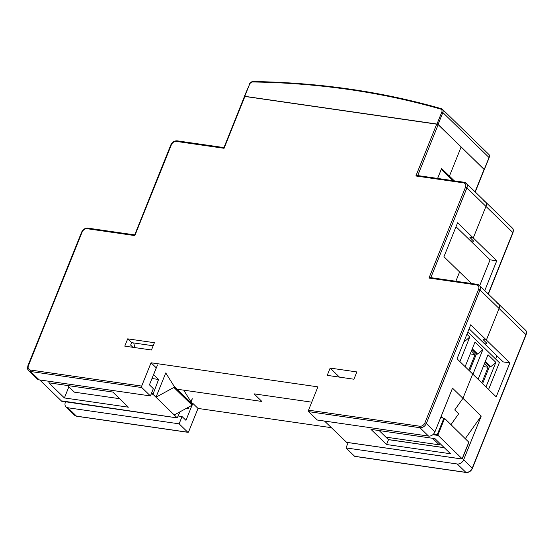 <?xml version="1.0" encoding="UTF-8"?>
<svg xmlns="http://www.w3.org/2000/svg" width="554" height="554" viewBox="0 0 554 554"><rect width="100%" height="100%" fill="white"/><g stroke="black" fill="none" stroke-linecap="round" stroke-linejoin="round"><path stroke-width="0.83" d="M149.428 384.843L156.263 367.849L151.041 362.773L141.672 386.083A1.101 0.637 98.2 0 0 141.803 387.558L150.418 395.93L153.347 388.645L149.428 384.843M463.65 459.765L472.264 468.137A5.519 4.148 -45.8 0 1 465.859 472.347A1.101 0.637 98.2 0 0 466.094 472.472L354.844 456.413A1.101 0.637 -81.8 0 1 354.615 456.288L465.859 472.347L457.251 463.982A5.519 4.148 -45.8 0 0 463.65 459.765L481.218 416.068L462.95 398.312L472.707 374.033L496.197 396.858L509.86 362.87L486.37 340.038L499.064 308.481A5.519 4.148 -45.8 0 0 498.455 303.883L479.404 285.365L477.278 284.347A1.101 0.637 98.2 0 1 477.513 284.465A5.519 4.148 134.2 0 1 479.404 285.365A5.519 4.148 134.2 0 1 480.006 289.964L426.331 423.498A5.519 4.148 134.2 0 1 419.925 427.709L308.675 411.65A1.101 0.637 -81.8 0 1 308.543 410.175L317.913 386.865L151.041 362.773M261.883 401.449L178.443 389.407L261.883 401.449L254.051 393.846L261.883 401.449M254.051 393.846L311.764 402.176L254.051 393.846M442.688 417.91L441.15 416.414M308.675 411.65L317.29 420.022L428.54 436.081A5.519 4.148 134.2 0 0 434.938 431.864L452.507 388.167L462.95 398.312L454.73 409.967L462.95 398.312L472.707 374.033L457.05 358.812L470.713 324.824L486.37 340.038L483.033 339.56L486.37 340.038L499.064 308.481A5.519 4.148 134.2 0 0 498.455 303.883A5.519 4.148 -45.8 0 0 496.564 302.983M141.803 387.558L30.553 371.499L39.168 379.871L150.418 395.93M39.168 379.871A5.519 4.148 134.2 0 1 37.277 378.971L28.663 370.598C27.575 369.934 27.333 368.306 27.922 365.716A1.101 0.346 21.9 0 1 28.427 365.626L82.103 232.091A4.411 3.317 134.2 0 1 87.227 228.719L134.844 235.595L171.345 144.788A4.411 3.317 134.2 0 1 176.463 141.422L224.079 148.292L244.965 96.341L436.76 124.027A1.101 0.346 21.9 0 1 438.172 124.664L461.136 146.983L449.426 176.117L441.593 168.506L437.605 178.436M356.873 371.935L353.944 379.22L327.248 375.37L330.17 368.085L356.873 371.935M154.4 342.711L151.471 349.989L124.775 346.139L127.697 338.854L154.4 342.711M451.004 424.613L458.65 413.776L454.73 409.967L458.65 413.776L451.004 424.613M484.778 290.587L496.751 260.796L457.604 222.75L443.941 256.737L459.598 271.959L455.859 281.252L459.598 271.959L471.482 283.51M473.261 237.964L485.948 206.407A5.519 4.148 -45.8 0 0 485.346 201.808A5.519 4.148 134.2 0 1 485.948 206.407L473.261 237.964L469.924 237.486L473.261 237.964M223.941 147.593L244.466 96.431A1.101 0.346 21.9 0 1 244.965 96.341M330.17 368.085L339.484 377.136M132.932 347.316L130.64 345.087L131.617 342.656L153.167 345.772M127.697 338.854L131.617 342.656M509.86 362.87L503.184 361.907L483.614 342.884L486.952 343.362L483.033 339.56L486.952 343.362L483.614 342.884L469.113 328.792M496.751 260.796L490.075 259.833L470.505 240.81L473.843 241.288L469.924 237.486L473.843 241.288L470.505 240.81L456.004 226.718M454.294 180.846L449.426 176.117L448.068 175.916L449.426 176.117L461.136 146.983L484.106 169.302A1.101 0.346 21.9 0 1 484.238 169.586L475.235 191.982M134.698 234.889L170.84 144.885A1.101 0.346 21.9 0 1 171.345 144.788M134.864 235L134.844 235.595M430.818 277.637L466.897 187.889A5.519 4.148 134.2 0 0 466.295 183.291A5.519 4.148 134.2 0 0 464.397 182.391A1.101 0.637 98.2 0 0 464.169 182.273L417.37 175.514L415.874 175.978L463.49 182.855A4.411 3.317 134.2 0 1 465.485 187.252L428.983 278.053L430.486 277.589L477.278 284.347A1.101 0.637 98.2 0 0 476.599 284.929A4.411 3.317 134.2 0 1 478.594 289.327L424.918 422.861A4.411 3.317 134.2 0 1 419.794 426.234L308.543 410.175M224.1 147.703L224.079 148.292M65.573 401.795L65.379 402.273A5.519 4.148 -45.8 0 0 65.981 406.871L74.596 415.244A5.519 4.148 -45.8 0 0 76.487 416.144L187.737 432.203A1.101 0.637 98.2 0 0 187.972 432.321A1.101 0.637 98.2 0 0 188.651 431.739L198.02 408.43L192.799 403.354L191.885 403.222M192.799 403.354L192.473 404.164M192.037 405.251L185.971 420.354L182.051 416.546L178.367 416.012M198.02 408.43L331.327 427.674M182.051 416.546L179.129 423.831L67.879 407.772A5.519 4.148 -45.8 0 1 65.981 406.871M187.737 432.203L179.129 423.831M354.615 456.288L346.001 447.923L348.147 442.584M457.251 463.982L346.001 447.923M481.218 416.068L465.36 438.56M463.49 182.855A1.101 0.637 98.2 0 1 464.169 182.273L466.295 183.291L485.346 201.808A5.519 4.148 -45.8 0 0 483.455 200.908M133.763 342.968L134.795 347.587M485.006 362.247L489.452 366.568L482.589 383.631M485.976 386.927L495.851 362.351L490.782 366.762L485.325 361.457M489.452 366.568L490.782 366.762M495.851 362.351L488.026 354.747L478.144 379.317M471.98 349.588L476.426 353.909L469.563 370.979M472.95 374.269L482.832 349.699L477.763 354.103L472.299 348.798M476.426 353.909L477.763 354.103M482.832 349.699L475 342.088L465.125 366.658M459.903 361.589L469.778 337.012L464.709 341.423L464.231 340.952M464.079 341.326L464.709 341.423M468.781 370.217L475.062 354.608L471.399 351.049M481.807 382.876L488.081 367.26L484.418 363.701M488.58 389.455L499.362 362.635L467.832 331.991M469.778 337.012L466.925 334.242M470.249 353.909L475.062 354.608M483.268 366.568L488.081 367.26M495.74 359.117L496.744 355.64M437.044 123.895L441.801 112.067L442.861 112.545L438.103 124.373L244.494 96.389M438.103 124.373L484.244 169.559M452.937 180.646L441.275 169.316M386.554 444.523L450.52 453.754L434.945 438.623L370.979 429.385L386.554 444.523L388.499 439.668L385.896 437.127L439.294 444.841L439.869 443.401M432.536 438.276L439.294 444.841M385.896 437.127L379.137 430.562M388.416 439.585L444.232 447.639M441.836 417.079L441.573 417.744M346.603 442.321L324.526 421.068M462.071 458.691L437.272 434.592L433.519 434.052M444.315 447.722L388.499 439.668M440.672 417.619L444.62 418.402L468.809 442.189M119.636 398.693L74.395 392.163L67.553 385.515M64.396 397.945L128.369 407.183L112.794 392.045L48.821 382.807L64.396 397.945L68.876 386.803M151.976 378.507L158.583 379.462L152.98 394.282L177.252 417.875L180.071 411.781M39.729 379.954L61.709 401.234L177.377 417.931M174.261 386.879A0.554 0.415 -45.8 0 0 174.247 386.477L165.75 372.925L155.993 397.197L173.859 387.454A0.554 0.415 -45.8 0 0 174.178 387.094L192.446 404.849L174.178 387.094M184.018 390.681L192.515 404.233A0.554 0.415 134.2 0 1 192.529 404.635M189.059 406.878L188.402 408.52L186.421 408.319M152.959 394.254L155.993 397.197M192.446 404.849A0.554 0.415 134.2 0 1 192.127 405.203L174.261 414.953L177.287 417.896M158.583 379.462L153.555 374.587M187.605 407.668L188.402 408.52M177.252 417.875L62.464 401.006M490.075 259.833L479.695 285.649M141.672 386.083L30.422 370.024A4.411 3.317 134.2 0 1 28.427 365.626M428.983 278.053L476.599 284.929M436.76 124.027L415.874 175.978M419.794 426.234A1.101 0.637 -81.8 0 0 419.925 427.709L428.54 436.081M30.422 370.024A1.101 0.637 -81.8 0 0 30.553 371.499A5.519 4.148 134.2 0 1 28.663 370.598M424.918 422.861A1.101 0.346 -158.1 0 1 426.331 423.498L434.938 431.864M478.594 289.327A1.101 0.346 -158.1 0 1 480.006 289.964L525.94 334.602A5.519 4.148 -45.8 0 0 525.337 330.004L498.455 303.883M465.485 187.252A1.101 0.346 -158.1 0 1 466.897 187.889L512.831 232.528A5.519 4.148 -45.8 0 0 512.228 227.929L485.346 201.808M438.172 124.664L417.709 175.563M27.922 365.716L81.604 232.188A1.101 0.346 21.9 0 1 82.103 232.091M88.141 228.255A1.101 0.637 98.2 0 0 87.906 228.137A1.101 0.637 98.2 0 0 87.227 228.719M177.377 140.958A1.101 0.637 98.2 0 0 177.142 140.834A1.101 0.637 98.2 0 0 176.463 141.422M74.596 415.244L76.722 416.262A1.101 0.637 98.2 0 1 76.487 416.144L67.879 407.772M472.264 468.137L525.94 334.602A1.101 0.346 21.9 0 1 526.078 334.886L472.396 468.421A1.101 0.346 21.9 0 0 472.264 468.137M475.055 191.809L484.106 169.302M488.171 293.883L512.831 232.528A1.101 0.346 21.9 0 1 512.969 232.812L488.344 294.056M252.79 81.978A0.824 0.443 -89.1 0 1 253.192 81.528C319.125 82.56 381.838 91.611 441.323 108.688A0.824 0.506 106 0 0 440.707 109.103A996.84 749.063 134.2 0 0 252.79 81.978A3.033 2.278 -45.8 0 0 249.563 84.319L244.432 96.216M441.469 108.771A0.824 0.506 106 0 0 441.323 108.688L442.438 109.325A3.864 2.902 -45.8 0 0 441.469 108.771M488.635 154.22C489.397 154.691 489.57 155.833 489.154 157.648L442.861 112.545A3.864 2.902 -45.8 0 0 442.438 109.325L488.635 154.22A3.864 2.902 134.2 0 1 489.057 157.44L484.3 169.268M249.286 84.603L249.189 84.388C250.062 82.581 251.398 81.625 253.192 81.528M244.806 96.147L249.563 84.319M441.801 112.067A3.033 2.278 -45.8 0 0 440.707 109.103M444.62 418.402L437.785 435.396L432.84 434.682M346.361 442.286L462.057 458.982L468.892 441.988M443.913 418.083L437.272 434.592M152.98 394.282L151.187 394.026M152.918 393.548L151.464 393.333M192.515 404.233L174.247 386.477M173.859 387.454L192.127 405.203M153.624 374.642L157.523 364.934M192.238 398.672L190.985 401.789M188.9 406.961L188.332 408.381M81.604 232.188C82.934 229.398 85.032 228.047 87.906 228.137L134.664 234.882M170.84 144.885C172.169 142.101 174.268 140.751 177.142 140.834L223.899 147.586M466.094 472.472C468.864 472.617 470.969 471.267 472.396 468.421M525.337 330.004C526.425 330.676 526.667 332.303 526.078 334.886M187.972 432.321L76.722 416.262M512.228 227.929C513.309 228.601 513.558 230.229 512.969 232.812M489.154 157.648L484.404 169.476M346.472 442.341L462.14 459.037M462.161 459.024L468.954 442.134M192.266 398.908L191.061 401.906"/></g></svg>
